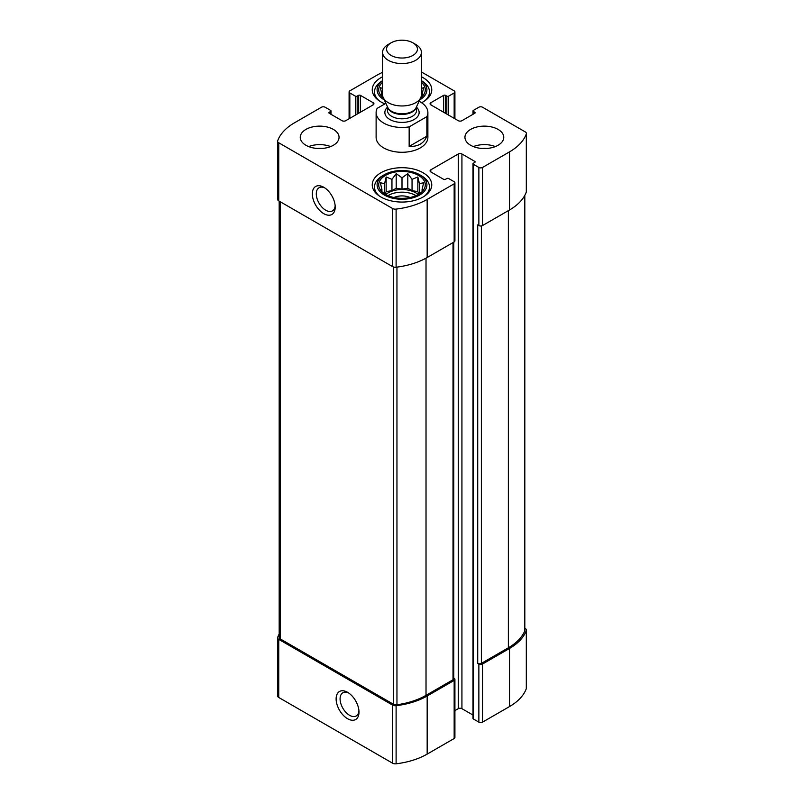 <?xml version="1.0" encoding="UTF-8"?>
<svg xmlns="http://www.w3.org/2000/svg" width="804" height="804" viewBox="0 0 804 804"><rect width="100%" height="100%" fill="white"/><g stroke="black" fill="none" stroke-linecap="round" stroke-linejoin="round"><path stroke-width="1.21" d="M387.98 195.623A19.407 11.206 180 0 1 415.728 195.452A19.407 11.206 180 0 1 416.02 195.623M418.191 194.548A19.407 11.206 0 0 0 415.728 192.809A19.407 11.206 0 0 0 385.809 194.548M279.179 634.024A61.787 35.677 0 0 0 277.692 637.321A3.879 2.241 0 0 0 277.611 637.783A3.879 2.241 0 0 0 278.747 639.361L392.573 705.078A3.879 2.241 0 0 0 396.111 705.691A61.787 35.677 0 0 0 427.165 695.993L454.159 680.415A2.593 1.497 0 0 0 454.913 679.35A2.593 1.497 0 0 0 454.159 678.295L453.768 678.073M277.611 637.783L277.611 695.892A3.879 2.241 0 0 0 278.747 697.48L392.573 763.187A3.879 2.241 0 0 0 396.111 763.8A61.787 35.677 0 0 0 427.165 754.102L454.159 738.524A2.593 1.497 0 0 0 454.913 737.469L454.913 679.35M347.559 718.716A16.17 9.336 -120 0 0 358.996 712.103A16.17 9.336 -120 0 0 347.559 692.294A16.17 9.336 -120 0 0 336.122 698.897A16.17 9.336 -120 0 0 347.559 718.716M454.913 710.615L458.27 708.676A2.593 1.497 0 0 1 461.928 708.676L461.928 153.976L474.742 161.373A1.296 0.744 0 0 1 475.124 161.905A1.296 0.744 0 0 1 474.742 162.428L473.375 163.222A1.296 0.744 0 0 0 472.993 163.755L472.993 718.444A1.296 0.744 0 0 0 473.375 718.977L478.862 722.143L478.862 664.034A2.593 1.497 0 0 0 482.521 664.034L509.515 648.446A61.787 35.677 0 0 0 526.308 630.527A3.879 2.241 0 0 0 526.389 630.065A3.879 2.241 0 0 0 525.253 628.477L524.821 628.236M478.862 722.143A2.593 1.497 0 0 0 482.521 722.143L509.515 706.565A61.787 35.677 0 0 0 526.308 688.636A3.879 2.241 0 0 0 526.389 688.174L526.389 630.065M445.466 113.304L445.466 95.344L446.833 96.128A1.296 0.744 0 0 0 448.662 96.128L454.159 92.962A2.593 1.497 0 0 0 454.913 91.907A2.593 1.497 0 0 0 454.159 90.852L421.407 71.948M382.593 72.33A61.787 35.677 0 0 0 376.835 75.264L349.84 90.852A2.593 1.497 0 0 0 349.087 91.907A2.593 1.497 0 0 0 349.84 92.962L355.338 96.128A1.296 0.744 0 0 0 357.167 96.128L358.534 95.344A1.296 0.744 0 0 1 360.363 95.344L373.177 102.731A2.593 1.497 0 0 1 373.93 103.796A2.593 1.497 0 0 1 373.177 104.852L345.73 120.7A2.593 1.497 0 0 1 342.072 120.7L329.258 113.304L329.258 112.248A1.296 0.744 0 0 0 328.876 112.771A1.296 0.744 0 0 0 329.258 113.304M329.258 112.248L330.625 111.454A1.296 0.744 0 0 0 331.007 110.922A1.296 0.744 0 0 0 330.625 110.399L325.138 107.223A2.593 1.497 0 0 0 321.479 107.223L294.485 122.811A61.787 35.677 0 0 0 277.692 140.74A3.879 2.241 0 0 0 277.611 141.192A3.879 2.241 0 0 0 278.747 142.78L392.573 208.497A3.879 2.241 0 0 0 396.111 209.1A61.787 35.677 0 0 0 427.165 199.412L454.159 183.825A2.593 1.497 0 0 0 454.913 182.769A2.593 1.497 0 0 0 454.159 181.714L448.662 178.538A1.296 0.744 0 0 0 446.833 178.538L445.466 179.332A1.296 0.744 0 0 1 443.637 179.332L430.823 171.935L430.823 169.825A2.593 1.497 0 0 0 430.07 170.88A2.593 1.497 0 0 0 430.823 171.935M277.611 141.192L277.611 199.302A3.879 2.241 0 0 0 278.747 200.889L278.747 142.78M323.771 213.673A16.17 9.336 -120 0 0 335.208 207.07A16.17 9.336 -120 0 0 323.771 187.262A16.17 9.336 -120 0 0 312.334 193.864A16.17 9.336 -120 0 0 323.771 213.673M454.913 182.769L454.913 240.878A2.593 1.497 0 0 1 454.159 241.934L427.165 257.521A61.787 35.677 0 0 1 396.111 267.219A3.879 2.241 0 0 1 392.573 266.606L278.747 200.889M430.823 169.825L458.27 153.976A2.593 1.497 0 0 1 461.928 153.976M461.928 708.676L472.993 715.057M472.993 163.755A1.296 0.744 0 0 0 473.375 164.277L478.862 167.453A2.593 1.497 0 0 0 482.521 167.453L509.515 151.866A61.787 35.677 0 0 0 526.308 133.936A3.879 2.241 0 0 0 526.389 133.484A3.879 2.241 0 0 0 525.253 131.896L482.521 107.223A2.593 1.497 0 0 0 478.862 107.223L473.375 110.399A1.296 0.744 0 0 0 472.993 110.922A1.296 0.744 0 0 0 473.375 111.454L474.742 112.248A1.296 0.744 0 0 1 475.124 112.771A1.296 0.744 0 0 1 474.742 113.304L461.928 120.7A2.593 1.497 0 0 1 458.27 120.7L430.823 104.852L430.823 102.731A2.593 1.497 0 0 0 430.07 103.796A2.593 1.497 0 0 0 430.823 104.852M526.389 133.484L526.389 191.593A3.879 2.241 0 0 1 526.308 192.045A61.787 35.677 0 0 1 509.515 209.975L482.521 225.562A2.593 1.497 0 0 1 478.862 225.562L477.717 224.899L477.717 663.37A2.593 1.497 0 0 0 481.375 663.37L508.369 647.793A61.787 35.677 0 0 0 524.71 631.009A3.879 2.241 0 0 0 524.821 630.477L524.821 195.352M478.862 664.034L477.717 663.37M430.823 102.731L443.637 95.344A1.296 0.744 0 0 1 445.466 95.344M470.621 145.263A19.407 11.206 0 0 0 491.777 147.695A19.407 11.206 0 0 0 503.756 137.333A19.407 11.206 0 0 0 498.078 129.414A19.407 11.206 0 0 0 476.923 126.982A19.407 11.206 0 0 0 464.943 137.333A19.407 11.206 0 0 0 470.621 145.263M305.922 145.263A19.407 11.206 0 0 0 327.077 147.695A19.407 11.206 0 0 0 339.057 137.333A19.407 11.206 0 0 0 333.379 129.414A19.407 11.206 0 0 0 312.223 126.982A19.407 11.206 0 0 0 300.244 137.333A19.407 11.206 0 0 0 305.922 145.263M421.407 76.772A29.758 17.186 180 0 1 423.045 77.646A29.758 17.186 180 0 1 431.758 89.797A29.758 17.186 180 0 1 421.577 102.731M384.935 103.867A29.758 17.186 180 0 1 372.242 89.797A29.758 17.186 180 0 1 382.593 76.772M423.045 172.729A29.758 17.186 180 0 1 431.758 184.88A29.758 17.186 180 0 1 402 202.065A29.758 17.186 180 0 1 372.242 184.88A29.758 17.186 180 0 1 390.613 169.011A29.758 17.186 180 0 1 423.045 172.729M426.874 116.64L409.156 126.871A25.879 14.944 180 0 1 383.699 123.072A25.879 14.944 180 0 1 376.121 112.51L376.121 137.333A25.879 14.944 0 0 0 383.699 147.906A25.879 14.944 0 0 0 411.899 151.142A25.879 14.944 0 0 0 427.879 137.333L427.879 112.51A25.879 14.944 180 0 1 426.874 116.64L426.874 136.188L409.156 146.418C418.09 146.77 423.989 143.363 426.874 136.188M279.179 201.141L279.179 637.361A3.879 2.241 0 0 0 280.315 638.949L393.297 704.173A3.879 2.241 0 0 0 396.955 704.766A61.787 35.677 0 0 0 426.019 695.339L453.014 679.752A2.593 1.497 0 0 0 453.768 678.697L453.768 242.155M324.806 187.915A13.377 7.718 -120 0 0 319.057 187.744A13.377 7.718 -120 0 0 317.007 198.457A13.377 7.718 -120 0 0 325.751 210.246A13.377 7.718 -120 0 0 332.434 210.909A13.377 7.718 -120 0 0 335.157 205.844M348.594 692.947A13.377 7.718 -120 0 0 342.856 692.777A13.377 7.718 -120 0 0 340.806 703.5A13.377 7.718 -120 0 0 349.539 715.279A13.377 7.718 -120 0 0 356.222 715.942A13.377 7.718 -120 0 0 358.946 710.887M418.472 175.372A23.296 13.447 180 0 1 423.266 190.377A23.296 13.447 180 0 1 402 198.327A23.296 13.447 180 0 1 380.734 190.377A23.296 13.447 180 0 1 388.794 173.805A23.296 13.447 180 0 1 418.472 175.372M421.447 175.774L419.618 174.709A24.914 14.382 180 0 1 419.618 195.05A24.914 14.382 180 0 1 384.382 195.05A24.914 14.382 180 0 1 384.382 174.709A24.914 14.382 180 0 1 419.618 174.709L421.447 175.774A27.497 15.879 180 0 1 429.497 187A27.497 15.879 180 0 1 424.442 196.166M423.648 189.473L422.09 189.402L423.648 182.779L419.407 183.603L417.849 176.98L412.05 179.352L407.799 173.624L402 177.805L396.201 173.624L391.95 179.352L386.151 176.98L384.593 183.603L380.352 182.779L381.91 189.402L380.352 189.473M393.98 197.513A12.944 7.467 180 0 1 410.02 197.513M379.558 196.166A27.497 15.879 180 0 1 374.503 187A27.497 15.879 180 0 1 382.553 175.774L384.382 174.709M421.407 82.36A23.296 13.447 180 0 1 423.266 95.284A23.296 13.447 180 0 1 420.663 97.837M383.337 97.837A23.296 13.447 180 0 1 380.734 95.284A23.296 13.447 180 0 1 382.593 82.36M421.407 80.782A24.914 14.382 180 0 1 419.708 99.907M384.292 99.907A24.914 14.382 180 0 1 382.593 80.782M423.648 94.39L422.09 94.319L423.648 87.686L421.547 88.36M382.593 88.38L380.352 87.686L381.91 94.319L380.352 94.39M421.447 80.681L421.447 80.681A27.497 15.879 180 0 1 429.497 91.907A27.497 15.879 180 0 1 424.442 101.073M379.558 101.073A27.497 15.879 180 0 1 374.503 91.907A27.497 15.879 180 0 1 382.553 80.681L382.593 80.661M308.676 146.579A19.407 11.206 180 0 1 330.615 146.579M317.409 148.469A12.944 7.467 180 0 1 321.891 148.469M473.385 146.579A19.407 11.206 180 0 1 495.324 146.579M482.109 148.469A12.944 7.467 180 0 1 486.591 148.469M381.91 96.591L381.91 94.319M422.09 96.591L422.09 94.319M419.005 194.076L417.849 191.583L417.849 176.98M419.407 193.824L419.407 183.603M417.849 191.583L412.05 190.679L412.05 179.352M412.05 190.679L407.799 188.236L407.799 173.624M407.799 188.236L402 189.131L402 177.805M402 189.131L396.201 188.236L396.201 173.624M396.201 188.236L391.95 190.679L391.95 179.352M391.95 190.679L386.151 191.583L386.151 176.98M384.593 193.824L384.593 183.603M386.151 191.583L384.995 194.076M381.91 191.684L381.91 189.402M422.09 191.684L422.09 189.402M376.121 112.51A25.879 14.944 180 0 1 377.126 108.379L385.87 103.334M419.075 101.284A25.879 14.944 180 0 1 427.879 112.51M409.156 126.871L409.156 146.418M391.086 55.416A15.437 8.914 180 0 1 391.086 42.813A15.437 8.914 180 0 1 412.914 42.813A15.437 8.914 180 0 1 412.914 55.416A15.437 8.914 180 0 1 391.086 55.416M412.914 42.813L415.728 44.431A19.407 11.206 180 0 1 421.407 52.36A19.407 11.206 180 0 1 409.427 62.712A19.407 11.206 180 0 1 388.272 60.28A19.407 11.206 180 0 1 382.593 52.36A19.407 11.206 180 0 1 388.272 44.431L391.086 42.813M421.407 52.36L421.407 94.751A19.407 11.206 180 0 1 420.753 97.636A19.407 11.206 180 0 1 407.035 105.575A19.407 11.206 180 0 1 388.272 102.681A19.407 11.206 180 0 1 383.247 97.636A19.407 11.206 180 0 1 382.593 94.751L382.593 52.36M278.747 697.48L278.747 639.361M392.573 763.187L392.573 705.078M396.111 763.8L396.111 705.691M427.165 754.102L427.165 695.993M454.159 738.524L454.159 680.415M482.521 722.143L482.521 664.034M509.515 706.565L509.515 648.446M526.308 688.636L526.308 630.527M454.159 118.319L454.159 92.962M349.84 118.319L349.84 92.962M355.338 115.153L355.338 96.128M357.167 114.098L357.167 96.128M358.534 113.304L358.534 95.344M360.363 112.248L360.363 95.344M373.177 104.852L373.177 102.731M330.625 114.098L330.625 111.454M392.573 266.606L392.573 208.497M396.111 267.219L396.111 209.1M427.165 257.521L427.165 199.412M454.159 241.934L454.159 183.825M458.27 708.676L458.27 153.976M474.742 162.428L474.742 161.373M473.375 718.977L473.375 164.277M478.862 225.562L478.862 167.453M482.521 225.562L482.521 167.453M509.515 209.975L509.515 151.866M526.308 192.045L526.308 133.936M473.375 114.098L473.375 111.454M474.742 113.304L474.742 112.248M443.637 112.248L443.637 95.344M446.833 114.098L446.833 96.128M448.662 115.153L448.662 96.128M481.375 663.37L481.375 225.944M508.369 647.793L508.369 210.638M524.71 631.009L524.71 195.553M453.014 679.752L453.014 242.597M426.019 695.339L426.019 258.164M396.955 704.766L396.955 267.109M393.297 704.173L393.297 266.938M280.315 638.949L280.315 201.794M416.562 107.284A17.145 9.899 180 0 1 412.663 120.258A17.145 9.899 180 0 1 389.88 119.505A17.145 9.899 180 0 1 387.438 107.284M420.753 97.636L416.221 107.475A14.713 8.492 180 0 1 405.819 113.495A14.713 8.492 180 0 1 391.598 111.294A14.713 8.492 180 0 1 387.779 107.475L383.247 97.636M416.472 106.932A14.562 8.402 180 0 1 406.834 113.947A14.562 8.402 180 0 1 391.709 111.957A14.562 8.402 180 0 1 387.528 106.932M416.562 106.741L416.562 110.399A14.562 8.402 180 0 1 407.568 118.158A14.562 8.402 180 0 1 391.709 116.339A14.562 8.402 180 0 1 387.438 110.399L387.438 106.741M454.913 118.761L454.913 91.907M349.087 118.761L349.087 91.907M331.007 114.309L331.007 110.922M472.993 114.309L472.993 110.922M374.503 187L374.503 191.452M429.497 187L429.497 191.452M374.503 91.907L374.503 96.369M429.497 91.907L429.497 96.369"/></g></svg>
